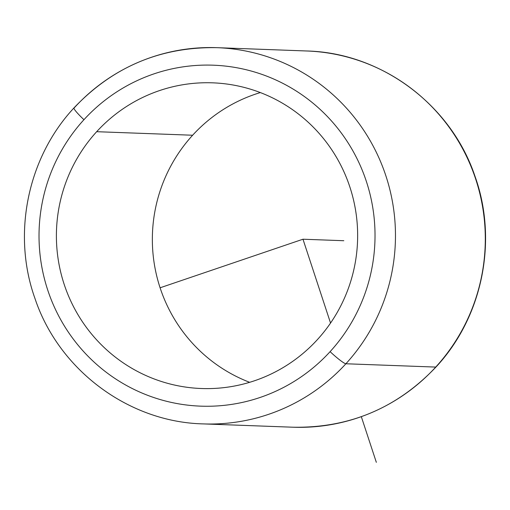 <?xml version="1.0" encoding="UTF-8"?>
<svg xmlns="http://www.w3.org/2000/svg" width="510" height="510" viewBox="0 0 510 510"><rect width="100%" height="100%" fill="white"/><g stroke="black" fill="none" stroke-linecap="round" stroke-linejoin="round"><path stroke-width="0.76" d="M192.633 135.233A152.943 150.622 -87.9 0 0 249.658 382.315A152.943 150.622 92.1 0 1 192.633 135.233L96.677 131.695L192.633 135.233A152.943 150.622 92.1 0 1 260.342 92.578A152.943 150.622 -87.9 0 0 192.633 135.233M317.367 339.654A152.943 150.622 92.1 0 1 201.386 388.518A152.943 150.622 92.1 0 1 67.843 294.308A152.943 150.622 92.1 0 1 96.677 131.695A152.943 150.622 92.1 0 1 212.664 82.83A152.943 150.622 92.1 0 1 346.201 177.04A152.943 150.622 92.1 0 1 317.367 339.654A152.943 150.622 -87.9 0 0 309.551 123.516A152.943 150.622 -87.9 0 0 96.677 131.695A152.943 150.622 -87.9 0 0 104.493 347.833A152.943 150.622 -87.9 0 0 317.367 339.654M73.982 107.903C27.495 157.756 11.883 234.179 34.999 298.567C58.822 369.999 128.667 422.127 203.146 423.899L292.976 427.214A188.241 185.379 -87.9 0 0 435.725 367.079A17.646 2.002 42.4 0 0 436.018 366.983A17.646 2.002 -137.6 0 1 435.725 367.079A188.241 185.379 -87.9 0 0 471.214 166.936A188.241 185.379 -87.9 0 0 306.854 50.987A188.241 185.379 92.1 0 1 471.214 166.936A188.241 185.379 92.1 0 1 435.725 367.079A188.241 185.379 92.1 0 1 292.976 427.214C349.286 428.196 396.965 408.115 436.018 366.983C482.505 317.137 498.117 240.707 475.001 176.32C451.178 104.888 381.333 52.76 306.854 50.987L217.024 47.672A188.241 185.379 -87.9 0 0 74.275 107.814A17.646 2.002 42.4 0 0 73.982 107.903A17.646 2.002 42.4 0 0 83.946 119.697A170.595 168 92.1 0 1 321.383 110.574A170.595 168 92.1 0 1 330.097 351.651A170.595 168 92.1 0 1 92.667 360.774A170.595 168 92.1 0 1 83.946 119.697A170.595 168 -87.9 0 0 92.667 360.774A170.595 168 -87.9 0 0 330.097 351.651A17.646 2.002 42.4 0 0 345.895 363.764L435.725 367.079L345.895 363.764A188.241 185.379 -87.9 0 0 381.384 163.621A188.241 185.379 -87.9 0 0 217.024 47.672A188.241 185.379 92.1 0 1 381.384 163.621A188.241 185.379 92.1 0 1 345.895 363.764A188.241 185.379 92.1 0 1 203.146 423.899A188.241 185.379 -87.9 0 0 345.895 363.764A17.646 2.002 -137.6 0 1 330.097 351.651A170.595 168 -87.9 0 0 321.383 110.574A170.595 168 -87.9 0 0 83.946 119.697A17.646 2.002 -137.6 0 1 73.982 107.903C113.035 66.772 160.714 46.697 217.024 47.672M160.095 287.793L302.978 239.215L330.544 323.059M361.322 416.676L376.335 462.328M302.978 239.215L343.81 240.72"/></g></svg>
